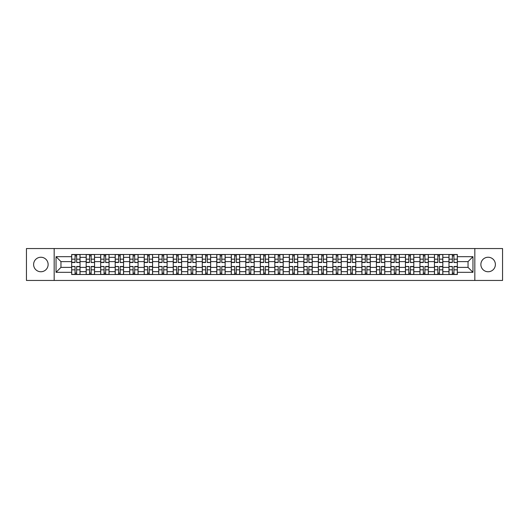 <?xml version="1.0" encoding="UTF-8"?>
<svg xmlns="http://www.w3.org/2000/svg" width="529" height="529" viewBox="0 0 529 529"><rect width="100%" height="100%" fill="white"/><g stroke="black" fill="none" stroke-linecap="round" stroke-linejoin="round"><path stroke-width="0.79" d="M488.128 257.246A7.254 7.254 0 0 0 480.874 264.5A7.254 7.254 0 0 0 488.128 271.754A7.254 7.254 0 0 0 495.389 264.5A7.254 7.254 0 0 0 488.128 257.246M40.872 257.246A7.254 7.254 0 0 0 33.611 264.5A7.254 7.254 0 0 0 40.872 271.754A7.254 7.254 0 0 0 48.126 264.5A7.254 7.254 0 0 0 40.872 257.246M474.83 280.456L502.55 280.456L502.55 248.544L26.45 248.544L26.45 280.456L474.83 280.456L474.83 248.544M86.174 274.498L86.174 257.339L80.031 257.339L80.031 274.498M80.031 257.339L80.031 254.502M86.174 257.339L86.174 254.502M94.546 254.502L94.546 274.498M100.682 274.498L100.682 254.502M109.053 254.502L109.053 274.498M115.196 274.498L115.196 254.502M123.568 254.502L123.568 274.498M129.704 274.498L129.704 254.502M138.082 254.502L138.082 274.498M144.219 274.498L144.219 254.502M152.59 254.502L152.59 274.498M158.733 274.498L158.733 254.502M167.104 254.502L167.104 274.498M173.241 274.498L173.241 254.502M181.612 254.502L181.612 274.498M187.755 274.498L187.755 254.502M196.127 254.502L196.127 274.498M202.27 274.498L202.27 254.502M210.641 254.502L210.641 274.498M216.778 274.498L216.778 254.502M225.149 254.502L225.149 274.498M231.292 274.498L231.292 254.502M239.663 254.502L239.663 274.498M245.8 274.498L245.8 254.502M254.171 254.502L254.171 274.498M260.314 274.498L260.314 254.502M268.686 254.502L268.686 274.498M274.829 274.498L274.829 254.502M283.2 254.502L283.2 274.498M289.337 274.498L289.337 254.502M297.708 254.502L297.708 274.498M303.851 274.498L303.851 254.502M312.222 254.502L312.222 274.498M318.359 274.498L318.359 254.502M326.73 254.502L326.73 274.498M332.873 274.498L332.873 254.502M341.245 254.502L341.245 274.498M347.388 274.498L347.388 254.502M355.759 254.502L355.759 274.498M361.896 274.498L361.896 254.502M370.267 254.502L370.267 274.498M376.41 274.498L376.41 254.502M384.781 254.502L384.781 274.498M390.918 274.498L390.918 254.502M399.296 254.502L399.296 274.498M405.432 274.498L405.432 254.502M413.804 254.502L413.804 274.498M419.947 274.498L419.947 254.502M428.318 254.502L428.318 274.498M434.454 274.498L434.454 254.502M442.826 254.502L442.826 274.498M448.969 274.498L448.969 254.502M448.969 267.383L442.826 267.383M434.454 267.383L428.318 267.383M419.947 267.383L413.804 267.383M405.432 267.383L399.296 267.383M390.918 267.383L384.781 267.383M376.41 267.383L370.267 267.383M361.896 267.383L355.759 267.383M347.388 267.383L341.245 267.383M332.873 267.383L326.73 267.383M318.359 267.383L312.222 267.383M303.851 267.383L297.708 267.383M289.337 267.383L283.2 267.383M274.829 267.383L268.686 267.383M260.314 267.383L254.171 267.383M245.8 267.383L239.663 267.383M231.292 267.383L225.149 267.383M216.778 267.383L210.641 267.383M202.27 267.383L196.127 267.383M187.755 267.383L181.612 267.383M173.241 267.383L167.104 267.383M158.733 267.383L152.59 267.383M144.219 267.383L138.082 267.383M129.704 267.383L123.568 267.383M115.196 267.383L109.053 267.383M100.682 267.383L94.546 267.383M86.174 267.383L80.031 267.383M448.969 261.617L442.826 261.617M434.454 261.617L428.318 261.617M419.947 261.617L413.804 261.617M405.432 261.617L399.296 261.617M390.918 261.617L384.781 261.617M376.41 261.617L370.267 261.617M361.896 261.617L355.759 261.617M347.388 261.617L341.245 261.617M332.873 261.617L326.73 261.617M318.359 261.617L312.222 261.617M303.851 261.617L297.708 261.617M289.337 261.617L283.2 261.617M274.829 261.617L268.686 261.617M260.314 261.617L254.171 261.617M245.8 261.617L239.663 261.617M231.292 261.617L225.149 261.617M216.778 261.617L210.641 261.617M202.27 261.617L196.127 261.617M187.755 261.617L181.612 261.617M173.241 261.617L167.104 261.617M158.733 261.617L152.59 261.617M144.219 261.617L138.082 261.617M129.704 261.617L123.568 261.617M115.196 261.617L109.053 261.617M100.682 261.617L94.546 261.617M86.174 261.617L80.031 261.617M60.961 267.383L71.66 267.383L71.66 261.617L60.961 261.617L60.961 267.383L56.034 272.316L56.034 256.684L71.66 256.684L71.66 261.617M457.34 261.617L457.34 267.383L468.039 267.383L468.039 261.617L457.34 261.617L457.34 254.502L71.66 254.502L71.66 256.684M457.34 256.684L472.966 256.684L472.966 272.316L457.34 272.316L457.34 267.383M71.66 267.383L71.66 274.498L457.34 274.498L457.34 272.316M71.66 272.316L56.034 272.316M54.17 280.456L54.17 248.544M76.639 273.103L75.058 273.103M75.058 255.897L76.639 255.897M91.147 273.103L89.566 273.103M89.566 255.897L91.147 255.897M105.661 273.103L104.081 273.103M104.081 255.897L105.661 255.897M120.176 273.103L118.589 273.103M118.589 255.897L120.176 255.897M134.683 273.103L133.103 273.103M133.103 255.897L134.683 255.897M149.198 273.103L147.617 273.103M147.617 255.897L149.198 255.897M163.706 273.103L162.125 273.103M162.125 255.897L163.706 255.897M178.22 273.103L176.64 273.103M176.64 255.897L178.22 255.897M192.735 273.103L191.148 273.103M191.148 255.897L192.735 255.897M207.242 273.103L205.662 273.103M205.662 255.897L207.242 255.897M221.757 273.103L220.176 273.103M220.176 255.897L221.757 255.897M236.265 273.103L234.684 273.103M234.684 255.897L236.265 255.897M250.779 273.103L249.199 273.103M249.199 255.897L250.779 255.897M265.293 273.103L263.707 273.103M263.707 255.897L265.293 255.897M279.801 273.103L278.221 273.103M278.221 255.897L279.801 255.897M294.316 273.103L292.735 273.103M292.735 255.897L294.316 255.897M308.824 273.103L307.243 273.103M307.243 255.897L308.824 255.897M323.338 273.103L321.758 273.103M321.758 255.897L323.338 255.897M337.852 273.103L336.265 273.103M336.265 255.897L337.852 255.897M352.36 273.103L350.78 273.103M350.78 255.897L352.36 255.897M366.875 273.103L365.294 273.103M365.294 255.897L366.875 255.897M381.383 273.103L379.802 273.103M379.802 255.897L381.383 255.897M395.897 273.103L394.317 273.103M394.317 255.897L395.897 255.897M410.411 273.103L408.824 273.103M408.824 255.897L410.411 255.897M424.919 273.103L423.339 273.103M423.339 255.897L424.919 255.897M439.434 273.103L437.853 273.103M437.853 255.897L439.434 255.897M453.942 273.103L452.361 273.103M452.361 255.897L453.942 255.897M56.034 256.684L60.961 261.617M468.039 267.383L472.966 272.316M468.039 261.617L472.966 256.684M76.639 262.305L79.985 262.503L76.639 262.503L76.639 254.594L79.985 254.594L78.127 254.594M79.985 262.305L79.985 254.594M75.058 255.805L76.639 255.805M73.564 254.594L71.706 254.594L71.706 262.503L75.058 262.503L75.058 254.594L73.71 254.594M71.706 254.594L77.988 254.594M75.058 266.695L71.706 266.497L75.058 266.497L75.058 274.406L71.706 274.406L73.564 274.406M71.706 266.695L71.706 274.406M76.639 273.195L75.058 273.195M78.127 274.406L79.985 274.406L79.985 266.497L76.639 266.497L76.639 274.406L77.988 274.406M79.985 274.406L73.71 274.406M91.147 262.305L94.499 262.503L91.147 262.503L91.147 254.594L94.499 254.594L92.635 254.594M94.499 262.305L94.499 254.594M89.566 255.805L91.147 255.805M88.078 254.594L86.22 254.594L86.22 262.503L89.566 262.503L89.566 254.594L88.217 254.594M86.22 254.594L92.496 254.594M105.661 262.305L109.007 262.503L105.661 262.503L105.661 254.594L109.007 254.594L107.149 254.594M109.007 262.305L109.007 254.594M104.081 255.805L105.661 255.805M102.593 254.594L100.728 254.594L100.728 262.503L104.081 262.503L104.081 254.594L102.732 254.594M100.728 254.594L107.01 254.594M89.566 266.695L86.22 266.497L89.566 266.497L89.566 274.406L86.22 274.406L88.078 274.406M86.22 266.695L86.22 274.406M91.147 273.195L89.566 273.195M92.635 274.406L94.499 274.406L94.499 266.497L91.147 266.497L91.147 274.406L92.496 274.406M94.499 274.406L88.217 274.406M104.081 266.695L100.728 266.497L104.081 266.497L104.081 274.406L100.728 274.406L102.593 274.406M100.728 266.695L100.728 274.406M105.661 273.195L104.081 273.195M107.149 274.406L109.007 274.406L109.007 266.497L105.661 266.497L105.661 274.406L107.01 274.406M109.007 274.406L102.732 274.406M120.176 262.305L123.522 262.503L120.176 262.503L120.176 254.594L123.522 254.594L121.663 254.594M123.522 262.305L123.522 254.594M118.589 255.805L120.176 255.805M117.101 254.594L115.243 254.594L115.243 262.503L118.589 262.503L118.589 254.594L117.24 254.594M115.243 254.594L121.518 254.594M134.683 262.305L138.036 262.503L134.683 262.503L134.683 254.594L138.036 254.594L136.171 254.594M138.036 262.305L138.036 254.594M133.103 255.805L134.683 255.805M131.615 254.594L129.757 254.594L129.757 262.503L133.103 262.503L133.103 254.594L131.754 254.594M129.757 254.594L136.032 254.594M149.198 262.305L152.544 262.503L149.198 262.503L149.198 254.594L152.544 254.594L150.686 254.594M152.544 262.305L152.544 254.594M147.617 255.805L149.198 255.805M146.123 254.594L144.265 254.594L144.265 262.503L147.617 262.503L147.617 254.594L146.268 254.594M144.265 254.594L150.547 254.594M118.589 266.695L115.243 266.497L118.589 266.497L118.589 274.406L115.243 274.406L117.101 274.406M115.243 266.695L115.243 274.406M120.176 273.195L118.589 273.195M121.663 274.406L123.522 274.406L123.522 266.497L120.176 266.497L120.176 274.406L121.518 274.406M123.522 274.406L117.24 274.406M133.103 266.695L129.757 266.497L133.103 266.497L133.103 274.406L129.757 274.406L131.615 274.406M129.757 266.695L129.757 274.406M134.683 273.195L133.103 273.195M136.171 274.406L138.036 274.406L138.036 266.497L134.683 266.497L134.683 274.406L136.032 274.406M138.036 274.406L131.754 274.406M147.617 266.695L144.265 266.497L147.617 266.497L147.617 274.406L144.265 274.406L146.123 274.406M144.265 266.695L144.265 274.406M149.198 273.195L147.617 273.195M150.686 274.406L152.544 274.406L152.544 266.497L149.198 266.497L149.198 274.406L150.547 274.406M152.544 274.406L146.268 274.406M163.706 262.305L167.058 262.503L163.706 262.503L163.706 254.594L167.058 254.594L165.193 254.594M167.058 262.305L167.058 254.594M162.125 255.805L163.706 255.805M160.637 254.594L158.779 254.594L158.779 262.503L162.125 262.503L162.125 254.594L160.776 254.594M158.779 254.594L165.055 254.594M162.125 266.695L158.779 266.497L162.125 266.497L162.125 274.406L158.779 274.406L160.637 274.406M158.779 266.695L158.779 274.406M163.706 273.195L162.125 273.195M165.193 274.406L167.058 274.406L167.058 266.497L163.706 266.497L163.706 274.406L165.055 274.406M167.058 274.406L160.776 274.406M178.22 262.305L181.566 262.503L178.22 262.503L178.22 254.594L181.566 254.594L179.708 254.594M181.566 262.305L181.566 254.594M176.64 255.805L178.22 255.805M175.152 254.594L173.287 254.594L173.287 262.503L176.64 262.503L176.64 254.594L175.291 254.594M173.287 254.594L179.569 254.594M176.64 266.695L173.287 266.497L176.64 266.497L176.64 274.406L173.287 274.406L175.152 274.406M173.287 266.695L173.287 274.406M178.22 273.195L176.64 273.195M179.708 274.406L181.566 274.406L181.566 266.497L178.22 266.497L178.22 274.406L179.569 274.406M181.566 274.406L175.291 274.406M192.735 262.305L196.08 262.503L192.735 262.503L192.735 254.594L196.08 254.594L194.222 254.594M196.08 262.305L196.08 254.594M191.148 255.805L192.735 255.805M189.66 254.594L187.802 254.594L187.802 262.503L191.148 262.503L191.148 254.594L189.799 254.594M187.802 254.594L194.083 254.594M191.148 266.695L187.802 266.497L191.148 266.497L191.148 274.406L187.802 274.406L189.66 274.406M187.802 266.695L187.802 274.406M192.735 273.195L191.148 273.195M194.222 274.406L196.08 274.406L196.08 266.497L192.735 266.497L192.735 274.406L194.083 274.406M196.08 274.406L189.799 274.406M207.242 262.305L210.595 262.503L207.242 262.503L207.242 254.594L210.595 254.594L208.73 254.594M210.595 262.305L210.595 254.594M205.662 255.805L207.242 255.805M204.174 254.594L202.316 254.594L202.316 262.503L205.662 262.503L205.662 254.594L204.313 254.594M202.316 254.594L208.591 254.594M205.662 266.695L202.316 266.497L205.662 266.497L205.662 274.406L202.316 274.406L204.174 274.406M202.316 266.695L202.316 274.406M207.242 273.195L205.662 273.195M208.73 274.406L210.595 274.406L210.595 266.497L207.242 266.497L207.242 274.406L208.591 274.406M210.595 274.406L204.313 274.406M221.757 262.305L225.103 262.503L221.757 262.503L221.757 254.594L225.103 254.594L223.245 254.594M225.103 262.305L225.103 254.594M220.176 255.805L221.757 255.805M218.689 254.594L216.824 254.594L216.824 262.503L220.176 262.503L220.176 254.594L218.827 254.594M216.824 254.594L223.106 254.594M236.265 262.305L239.617 262.503L236.265 262.503L236.265 254.594L239.617 254.594L237.752 254.594M239.617 262.305L239.617 254.594M234.684 255.805L236.265 255.805M233.196 254.594L231.338 254.594L231.338 262.503L234.684 262.503L234.684 254.594L233.335 254.594M231.338 254.594L237.614 254.594M250.779 262.305L254.125 262.503L250.779 262.503L250.779 254.594L254.125 254.594L252.267 254.594M254.125 262.305L254.125 254.594M249.199 255.805L250.779 255.805M247.711 254.594L245.846 254.594L245.846 262.503L249.199 262.503L249.199 254.594L247.85 254.594M245.846 254.594L252.128 254.594M265.293 262.305L268.639 262.503L265.293 262.503L265.293 254.594L268.639 254.594L266.781 254.594M268.639 262.305L268.639 254.594M263.707 255.805L265.293 255.805M262.219 254.594L260.361 254.594L260.361 262.503L263.707 262.503L263.707 254.594L262.358 254.594M260.361 254.594L266.642 254.594M279.801 262.305L283.154 262.503L279.801 262.503L279.801 254.594L283.154 254.594L281.289 254.594M283.154 262.305L283.154 254.594M278.221 255.805L279.801 255.805M276.733 254.594L274.875 254.594L274.875 262.503L278.221 262.503L278.221 254.594L276.872 254.594M274.875 254.594L281.15 254.594M294.316 262.305L297.662 262.503L294.316 262.503L294.316 254.594L297.662 254.594L295.804 254.594M297.662 262.305L297.662 254.594M292.735 255.805L294.316 255.805M291.248 254.594L289.383 254.594L289.383 262.503L292.735 262.503L292.735 254.594L291.386 254.594M289.383 254.594L295.665 254.594M220.176 266.695L216.824 266.497L220.176 266.497L220.176 274.406L216.824 274.406L218.689 274.406M216.824 266.695L216.824 274.406M221.757 273.195L220.176 273.195M223.245 274.406L225.103 274.406L225.103 266.497L221.757 266.497L221.757 274.406L223.106 274.406M225.103 274.406L218.827 274.406M234.684 266.695L231.338 266.497L234.684 266.497L234.684 274.406L231.338 274.406L233.196 274.406M231.338 266.695L231.338 274.406M236.265 273.195L234.684 273.195M237.752 274.406L239.617 274.406L239.617 266.497L236.265 266.497L236.265 274.406L237.614 274.406M239.617 274.406L233.335 274.406M249.199 266.695L245.846 266.497L249.199 266.497L249.199 274.406L245.846 274.406L247.711 274.406M245.846 266.695L245.846 274.406M250.779 273.195L249.199 273.195M252.267 274.406L254.125 274.406L254.125 266.497L250.779 266.497L250.779 274.406L252.128 274.406M254.125 274.406L247.85 274.406M263.707 266.695L260.361 266.497L263.707 266.497L263.707 274.406L260.361 274.406L262.219 274.406M260.361 266.695L260.361 274.406M265.293 273.195L263.707 273.195M266.781 274.406L268.639 274.406L268.639 266.497L265.293 266.497L265.293 274.406L266.642 274.406M268.639 274.406L262.358 274.406M278.221 266.695L274.875 266.497L278.221 266.497L278.221 274.406L274.875 274.406L276.733 274.406M274.875 266.695L274.875 274.406M279.801 273.195L278.221 273.195M281.289 274.406L283.154 274.406L283.154 266.497L279.801 266.497L279.801 274.406L281.15 274.406M283.154 274.406L276.872 274.406M292.735 266.695L289.383 266.497L292.735 266.497L292.735 274.406L289.383 274.406L291.248 274.406M289.383 266.695L289.383 274.406M294.316 273.195L292.735 273.195M295.804 274.406L297.662 274.406L297.662 266.497L294.316 266.497L294.316 274.406L295.665 274.406M297.662 274.406L291.386 274.406M308.824 262.305L312.176 262.503L308.824 262.503L308.824 254.594L312.176 254.594L310.311 254.594M312.176 262.305L312.176 254.594M307.243 255.805L308.824 255.805M305.755 254.594L303.897 254.594L303.897 262.503L307.243 262.503L307.243 254.594L305.894 254.594M303.897 254.594L310.173 254.594M307.243 266.695L303.897 266.497L307.243 266.497L307.243 274.406L303.897 274.406L305.755 274.406M303.897 266.695L303.897 274.406M308.824 273.195L307.243 273.195M310.311 274.406L312.176 274.406L312.176 266.497L308.824 266.497L308.824 274.406L310.173 274.406M312.176 274.406L305.894 274.406M323.338 262.305L326.684 262.503L323.338 262.503L323.338 254.594L326.684 254.594L324.826 254.594M326.684 262.305L326.684 254.594M321.758 255.805L323.338 255.805M320.27 254.594L318.405 254.594L318.405 262.503L321.758 262.503L321.758 254.594L320.409 254.594M318.405 254.594L324.687 254.594M321.758 266.695L318.405 266.497L321.758 266.497L321.758 274.406L318.405 274.406L320.27 274.406M318.405 266.695L318.405 274.406M323.338 273.195L321.758 273.195M324.826 274.406L326.684 274.406L326.684 266.497L323.338 266.497L323.338 274.406L324.687 274.406M326.684 274.406L320.409 274.406M337.852 262.305L341.198 262.503L337.852 262.503L337.852 254.594L341.198 254.594L339.34 254.594M341.198 262.305L341.198 254.594M336.265 255.805L337.852 255.805M334.778 254.594L332.92 254.594L332.92 262.503L336.265 262.503L336.265 254.594L334.917 254.594M332.92 254.594L339.201 254.594M336.265 266.695L332.92 266.497L336.265 266.497L336.265 274.406L332.92 274.406L334.778 274.406M332.92 266.695L332.92 274.406M337.852 273.195L336.265 273.195M339.34 274.406L341.198 274.406L341.198 266.497L337.852 266.497L337.852 274.406L339.201 274.406M341.198 274.406L334.917 274.406M352.36 262.305L355.713 262.503L352.36 262.503L352.36 254.594L355.713 254.594L353.848 254.594M355.713 262.305L355.713 254.594M350.78 255.805L352.36 255.805M349.292 254.594L347.434 254.594L347.434 262.503L350.78 262.503L350.78 254.594L349.431 254.594M347.434 254.594L353.709 254.594M350.78 266.695L347.434 266.497L350.78 266.497L350.78 274.406L347.434 274.406L349.292 274.406M347.434 266.695L347.434 274.406M352.36 273.195L350.78 273.195M353.848 274.406L355.713 274.406L355.713 266.497L352.36 266.497L352.36 274.406L353.709 274.406M355.713 274.406L349.431 274.406M366.875 262.305L370.221 262.503L366.875 262.503L366.875 254.594L370.221 254.594L368.363 254.594M370.221 262.305L370.221 254.594M365.294 255.805L366.875 255.805M363.807 254.594L361.942 254.594L361.942 262.503L365.294 262.503L365.294 254.594L363.945 254.594M361.942 254.594L368.224 254.594M365.294 266.695L361.942 266.497L365.294 266.497L365.294 274.406L361.942 274.406L363.807 274.406M361.942 266.695L361.942 274.406M366.875 273.195L365.294 273.195M368.363 274.406L370.221 274.406L370.221 266.497L366.875 266.497L366.875 274.406L368.224 274.406M370.221 274.406L363.945 274.406M381.383 262.305L384.735 262.503L381.383 262.503L381.383 254.594L384.735 254.594L382.877 254.594M384.735 262.305L384.735 254.594M379.802 255.805L381.383 255.805M378.314 254.594L376.456 254.594L376.456 262.503L379.802 262.503L379.802 254.594L378.453 254.594M376.456 254.594L382.731 254.594M379.802 266.695L376.456 266.497L379.802 266.497L379.802 274.406L376.456 274.406L378.314 274.406M376.456 266.695L376.456 274.406M381.383 273.195L379.802 273.195M382.877 274.406L384.735 274.406L384.735 266.497L381.383 266.497L381.383 274.406L382.731 274.406M384.735 274.406L378.453 274.406M395.897 262.305L399.243 262.503L395.897 262.503L395.897 254.594L399.243 254.594L397.385 254.594M399.243 262.305L399.243 254.594M394.317 255.805L395.897 255.805M392.829 254.594L390.964 254.594L390.964 262.503L394.317 262.503L394.317 254.594L392.968 254.594M390.964 254.594L397.246 254.594M394.317 266.695L390.964 266.497L394.317 266.497L394.317 274.406L390.964 274.406L392.829 274.406M390.964 266.695L390.964 274.406M395.897 273.195L394.317 273.195M397.385 274.406L399.243 274.406L399.243 266.497L395.897 266.497L395.897 274.406L397.246 274.406M399.243 274.406L392.968 274.406M410.411 262.305L413.757 262.503L410.411 262.503L410.411 254.594L413.757 254.594L411.899 254.594M413.757 262.305L413.757 254.594M408.824 255.805L410.411 255.805M407.337 254.594L405.479 254.594L405.479 262.503L408.824 262.503L408.824 254.594L407.482 254.594M405.479 254.594L411.76 254.594M408.824 266.695L405.479 266.497L408.824 266.497L408.824 274.406L405.479 274.406L407.337 274.406M405.479 266.695L405.479 274.406M410.411 273.195L408.824 273.195M411.899 274.406L413.757 274.406L413.757 266.497L410.411 266.497L410.411 274.406L411.76 274.406M413.757 274.406L407.482 274.406M424.919 262.305L428.272 262.503L424.919 262.503L424.919 254.594L428.272 254.594L426.407 254.594M428.272 262.305L428.272 254.594M423.339 255.805L424.919 255.805M421.851 254.594L419.993 254.594L419.993 262.503L423.339 262.503L423.339 254.594L421.99 254.594M419.993 254.594L426.268 254.594M423.339 266.695L419.993 266.497L423.339 266.497L423.339 274.406L419.993 274.406L421.851 274.406M419.993 266.695L419.993 274.406M424.919 273.195L423.339 273.195M426.407 274.406L428.272 274.406L428.272 266.497L424.919 266.497L424.919 274.406L426.268 274.406M428.272 274.406L421.99 274.406M439.434 262.305L442.78 262.503L439.434 262.503L439.434 254.594L442.78 254.594L440.921 254.594M442.78 262.305L442.78 254.594M437.853 255.805L439.434 255.805M436.365 254.594L434.501 254.594L434.501 262.503L437.853 262.503L437.853 254.594L436.504 254.594M434.501 254.594L440.783 254.594M437.853 266.695L434.501 266.497L437.853 266.497L437.853 274.406L434.501 274.406L436.365 274.406M434.501 266.695L434.501 274.406M439.434 273.195L437.853 273.195M440.921 274.406L442.78 274.406L442.78 266.497L439.434 266.497L439.434 274.406L440.783 274.406M442.78 274.406L436.504 274.406M453.942 262.305L457.294 262.503L453.942 262.503L453.942 254.594L457.294 254.594L455.436 254.594M457.294 262.305L457.294 254.594M452.361 255.805L453.942 255.805M450.873 254.594L449.015 254.594L449.015 262.503L452.361 262.503L452.361 254.594L451.012 254.594M449.015 254.594L455.29 254.594M452.361 266.695L449.015 266.497L452.361 266.497L452.361 274.406L449.015 274.406L450.873 274.406M449.015 266.695L449.015 274.406M453.942 273.195L452.361 273.195M455.436 274.406L457.294 274.406L457.294 266.497L453.942 266.497L453.942 274.406L455.29 274.406M457.294 274.406L451.012 274.406M434.454 257.339L428.318 257.339M419.947 257.339L413.804 257.339M405.432 257.339L399.296 257.339M390.918 257.339L384.781 257.339M376.41 257.339L370.267 257.339M361.896 257.339L355.759 257.339M347.388 257.339L341.245 257.339M332.873 257.339L326.73 257.339M318.359 257.339L312.222 257.339M303.851 257.339L297.708 257.339M289.337 257.339L283.2 257.339M274.829 257.339L268.686 257.339M260.314 257.339L254.171 257.339M245.8 257.339L239.663 257.339M231.292 257.339L225.149 257.339M216.778 257.339L210.641 257.339M202.27 257.339L196.127 257.339M187.755 257.339L181.612 257.339M173.241 257.339L167.104 257.339M158.733 257.339L152.59 257.339M144.219 257.339L138.082 257.339M129.704 257.339L123.568 257.339M115.196 257.339L109.053 257.339M100.682 257.339L94.546 257.339M448.969 257.339L442.826 257.339M434.454 271.661L428.318 271.661M419.947 271.661L413.804 271.661M405.432 271.661L399.296 271.661M390.918 271.661L384.781 271.661M376.41 271.661L370.267 271.661M361.896 271.661L355.759 271.661M347.388 271.661L341.245 271.661M332.873 271.661L326.73 271.661M318.359 271.661L312.222 271.661M303.851 271.661L297.708 271.661M289.337 271.661L283.2 271.661M274.829 271.661L268.686 271.661M260.314 271.661L254.171 271.661M245.8 271.661L239.663 271.661M231.292 271.661L225.149 271.661M216.778 271.661L210.641 271.661M202.27 271.661L196.127 271.661M187.755 271.661L181.612 271.661M173.241 271.661L167.104 271.661M158.733 271.661L152.59 271.661M144.219 271.661L138.082 271.661M129.704 271.661L123.568 271.661M115.196 271.661L109.053 271.661M100.682 271.661L94.546 271.661M86.174 271.661L80.031 271.661M448.969 271.661L442.826 271.661M76.639 259.164L79.985 259.164M71.706 262.305L75.058 262.305M71.706 259.164L75.058 259.164M75.058 269.836L71.706 269.836M79.985 266.695L76.639 266.695M79.985 269.836L76.639 269.836M91.147 259.164L94.499 259.164M86.22 262.305L89.566 262.305M86.22 259.164L89.566 259.164M105.661 259.164L109.007 259.164M100.728 262.305L104.081 262.305M100.728 259.164L104.081 259.164M89.566 269.836L86.22 269.836M94.499 266.695L91.147 266.695M94.499 269.836L91.147 269.836M104.081 269.836L100.728 269.836M109.007 266.695L105.661 266.695M109.007 269.836L105.661 269.836M120.176 259.164L123.522 259.164M115.243 262.305L118.589 262.305M115.243 259.164L118.589 259.164M134.683 259.164L138.036 259.164M129.757 262.305L133.103 262.305M129.757 259.164L133.103 259.164M149.198 259.164L152.544 259.164M144.265 262.305L147.617 262.305M144.265 259.164L147.617 259.164M118.589 269.836L115.243 269.836M123.522 266.695L120.176 266.695M123.522 269.836L120.176 269.836M133.103 269.836L129.757 269.836M138.036 266.695L134.683 266.695M138.036 269.836L134.683 269.836M147.617 269.836L144.265 269.836M152.544 266.695L149.198 266.695M152.544 269.836L149.198 269.836M163.706 259.164L167.058 259.164M158.779 262.305L162.125 262.305M158.779 259.164L162.125 259.164M162.125 269.836L158.779 269.836M167.058 266.695L163.706 266.695M167.058 269.836L163.706 269.836M178.22 259.164L181.566 259.164M173.287 262.305L176.64 262.305M173.287 259.164L176.64 259.164M176.64 269.836L173.287 269.836M181.566 266.695L178.22 266.695M181.566 269.836L178.22 269.836M192.735 259.164L196.08 259.164M187.802 262.305L191.148 262.305M187.802 259.164L191.148 259.164M191.148 269.836L187.802 269.836M196.08 266.695L192.735 266.695M196.08 269.836L192.735 269.836M207.242 259.164L210.595 259.164M202.316 262.305L205.662 262.305M202.316 259.164L205.662 259.164M205.662 269.836L202.316 269.836M210.595 266.695L207.242 266.695M210.595 269.836L207.242 269.836M221.757 259.164L225.103 259.164M216.824 262.305L220.176 262.305M216.824 259.164L220.176 259.164M236.265 259.164L239.617 259.164M231.338 262.305L234.684 262.305M231.338 259.164L234.684 259.164M250.779 259.164L254.125 259.164M245.846 262.305L249.199 262.305M245.846 259.164L249.199 259.164M265.293 259.164L268.639 259.164M260.361 262.305L263.707 262.305M260.361 259.164L263.707 259.164M279.801 259.164L283.154 259.164M274.875 262.305L278.221 262.305M274.875 259.164L278.221 259.164M294.316 259.164L297.662 259.164M289.383 262.305L292.735 262.305M289.383 259.164L292.735 259.164M220.176 269.836L216.824 269.836M225.103 266.695L221.757 266.695M225.103 269.836L221.757 269.836M234.684 269.836L231.338 269.836M239.617 266.695L236.265 266.695M239.617 269.836L236.265 269.836M249.199 269.836L245.846 269.836M254.125 266.695L250.779 266.695M254.125 269.836L250.779 269.836M263.707 269.836L260.361 269.836M268.639 266.695L265.293 266.695M268.639 269.836L265.293 269.836M278.221 269.836L274.875 269.836M283.154 266.695L279.801 266.695M283.154 269.836L279.801 269.836M292.735 269.836L289.383 269.836M297.662 266.695L294.316 266.695M297.662 269.836L294.316 269.836M308.824 259.164L312.176 259.164M303.897 262.305L307.243 262.305M303.897 259.164L307.243 259.164M307.243 269.836L303.897 269.836M312.176 266.695L308.824 266.695M312.176 269.836L308.824 269.836M323.338 259.164L326.684 259.164M318.405 262.305L321.758 262.305M318.405 259.164L321.758 259.164M321.758 269.836L318.405 269.836M326.684 266.695L323.338 266.695M326.684 269.836L323.338 269.836M337.852 259.164L341.198 259.164M332.92 262.305L336.265 262.305M332.92 259.164L336.265 259.164M336.265 269.836L332.92 269.836M341.198 266.695L337.852 266.695M341.198 269.836L337.852 269.836M352.36 259.164L355.713 259.164M347.434 262.305L350.78 262.305M347.434 259.164L350.78 259.164M350.78 269.836L347.434 269.836M355.713 266.695L352.36 266.695M355.713 269.836L352.36 269.836M366.875 259.164L370.221 259.164M361.942 262.305L365.294 262.305M361.942 259.164L365.294 259.164M365.294 269.836L361.942 269.836M370.221 266.695L366.875 266.695M370.221 269.836L366.875 269.836M381.383 259.164L384.735 259.164M376.456 262.305L379.802 262.305M376.456 259.164L379.802 259.164M379.802 269.836L376.456 269.836M384.735 266.695L381.383 266.695M384.735 269.836L381.383 269.836M395.897 259.164L399.243 259.164M390.964 262.305L394.317 262.305M390.964 259.164L394.317 259.164M394.317 269.836L390.964 269.836M399.243 266.695L395.897 266.695M399.243 269.836L395.897 269.836M410.411 259.164L413.757 259.164M405.479 262.305L408.824 262.305M405.479 259.164L408.824 259.164M408.824 269.836L405.479 269.836M413.757 266.695L410.411 266.695M413.757 269.836L410.411 269.836M424.919 259.164L428.272 259.164M419.993 262.305L423.339 262.305M419.993 259.164L423.339 259.164M423.339 269.836L419.993 269.836M428.272 266.695L424.919 266.695M428.272 269.836L424.919 269.836M439.434 259.164L442.78 259.164M434.501 262.305L437.853 262.305M434.501 259.164L437.853 259.164M437.853 269.836L434.501 269.836M442.78 266.695L439.434 266.695M442.78 269.836L439.434 269.836M453.942 259.164L457.294 259.164M449.015 262.305L452.361 262.305M449.015 259.164L452.361 259.164M452.361 269.836L449.015 269.836M457.294 266.695L453.942 266.695M457.294 269.836L453.942 269.836"/></g></svg>
